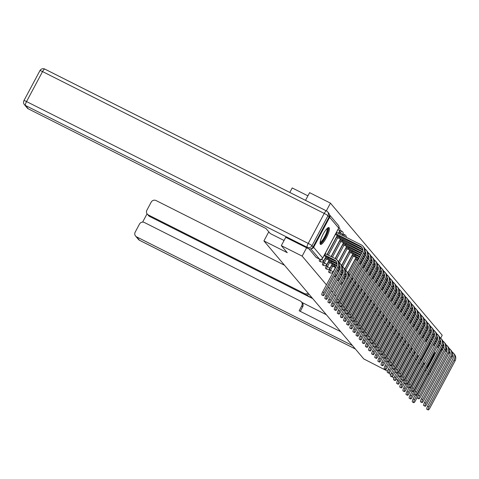 <?xml version="1.0" encoding="UTF-8"?>
<svg xmlns="http://www.w3.org/2000/svg" width="479" height="479" viewBox="0 0 479 479"><rect width="100%" height="100%" fill="white"/><g stroke="black" fill="none" stroke-linecap="round" stroke-linejoin="round"><path stroke-width="0.72" d="M343.988 280.526L341.928 284.382A2.413 0.575 116.7 0 0 341.545 285.185M340.862 276.838L338.809 280.694A2.413 0.575 116.7 0 0 338.425 281.496M337.743 273.15L335.683 277.006A2.413 0.575 116.7 0 0 335.3 277.808M334.623 269.461L332.564 273.311A2.413 0.575 116.7 0 0 332.181 274.114M331.498 265.773L329.444 269.623A2.413 0.575 116.7 0 0 328.714 272.216A2.413 0.575 116.7 0 0 328.756 272.252A2.413 0.575 116.7 0 0 328.816 272.27M328.378 262.085L326.319 265.935A2.413 0.575 116.7 0 0 325.588 268.527A2.413 0.575 116.7 0 0 325.636 268.563A2.413 0.575 116.7 0 0 325.69 268.581M325.259 258.391L323.199 262.247A2.413 0.575 116.7 0 0 322.469 264.839A2.413 0.575 116.7 0 0 322.517 264.875A2.413 0.575 116.7 0 0 322.571 264.887M319.75 259.235A2.413 0.575 116.7 0 0 319.349 261.151A2.413 0.575 116.7 0 0 319.391 261.187A2.413 0.575 116.7 0 0 319.451 261.199M329.151 227.723A9.412 2.233 116.7 0 0 328.977 227.579A9.412 2.233 116.7 0 0 322.96 234.56A9.412 2.233 116.7 0 0 320.325 244.254A9.412 2.233 116.7 0 0 320.505 244.398A9.412 2.233 116.7 0 0 326.522 237.416A9.412 2.233 116.7 0 0 329.151 227.723M434.926 354.406A9.412 2.233 116.7 0 0 434.716 352.496A9.412 2.233 116.7 0 0 434.537 352.352A9.412 2.233 116.7 0 0 434.19 352.299M440.686 338.108L442.213 335.252L330.444 203.144L326.337 210.838M307.901 195.839L292.214 187.942L289.813 192.444M305.5 200.342L309.608 192.654L330.444 203.144M392.241 376.739L393.846 378.123M396.277 379.344L397.78 380.098M400.324 381.38L401.791 382.122M404.336 383.404L405.803 384.14M387.475 371.111L363.771 358.933L263.929 240.919L287.28 252.678L281.317 245.631L302.153 256.121L326.45 284.843M328.432 287.184L329.576 288.532M331.552 290.873L332.695 292.22M334.677 294.561L335.815 295.908M390.601 374.8L389.122 373.051M441.572 349.071A2.413 2.335 139.8 0 1 441.41 349.436L429.92 370.956M311.296 248.625A2.413 2.335 -40.2 0 0 313.631 247.314L329.648 217.328A2.413 2.335 -40.2 0 0 329.456 214.79L338.455 225.429A2.413 2.335 -40.2 0 1 338.707 228.046L329.648 217.328M281.317 245.631L285.777 237.279M306.614 247.775L302.153 256.121M348.005 273L355.298 259.337M344.886 269.312L352.179 255.648M341.761 265.623L349.059 251.96M338.641 261.935L345.934 248.272M335.294 258.666L342.814 244.577M331.282 256.642L339.695 240.889M327.271 254.624L336.569 237.201M338.587 233.435L339.21 232.261L340.365 232.842A2.413 0.575 -63.3 0 1 341.85 231.159L340.695 230.579A2.413 0.575 116.7 0 0 339.21 232.261M268.785 231.818L263.929 240.919M343.766 236.039A2.413 0.575 -63.3 0 1 344.97 234.848L343.82 234.267A2.413 0.575 116.7 0 0 342.611 235.458M308.937 248.846L316.224 257.462A2.413 0.575 116.7 0 0 316.272 257.498A2.413 0.575 116.7 0 0 316.332 257.51M324.014 292.645A2.778 0.659 116.7 0 0 323.223 295.669A2.778 0.659 116.7 0 0 324.936 293.735L338.767 267.827A6.095 5.892 139.8 0 0 338.132 261.229L337.21 260.139A6.095 5.892 139.8 0 1 337.845 266.737L324.014 292.645L322.654 291.962L336.486 266.055A4.527 4.377 -40.2 0 0 334.677 260.103L324.469 254.858M323.223 295.669L321.864 294.986A2.778 0.659 -63.3 0 1 322.654 291.962M324.732 255.097L325.469 253.714L335.414 258.726A6.095 5.892 139.8 0 1 337.21 260.139M324.044 255.66L335.599 261.193A4.527 4.377 -40.2 0 1 336.426 261.738M338.461 299.926A2.778 0.659 116.7 0 0 337.677 302.944A2.778 0.659 116.7 0 0 339.383 301.01L364.531 253.912L363.609 252.822L338.461 299.926L337.102 299.237L362.25 252.14A4.527 4.377 -40.2 0 0 360.447 246.188L335.785 233.668M337.677 302.944L336.312 302.261A2.778 0.659 -63.3 0 1 337.102 299.237M336.048 233.902L336.785 232.525L361.178 244.811A6.095 5.892 139.8 0 1 363.609 252.822M335.354 234.471L361.364 247.278L360.447 246.188M362.974 246.224L363.896 247.314A6.095 5.892 139.8 0 1 364.531 253.912M362.196 247.823A4.527 4.377 -40.2 0 0 361.364 247.278M327.133 296.333A2.778 0.659 116.7 0 0 326.349 299.357A2.778 0.659 116.7 0 0 328.055 297.423L341.886 271.515A6.095 5.892 139.8 0 0 341.252 264.917L340.329 263.827A6.095 5.892 139.8 0 1 340.964 270.431L327.133 296.333L325.774 295.651L339.605 269.743A4.527 4.377 -40.2 0 0 339.479 265.312M326.349 299.357L324.984 298.674A2.778 0.659 -63.3 0 1 325.774 295.651M336.988 263.384L325.576 257.349M327.852 258.786L328.48 257.606M325.067 258.295L337.018 264.025M339.03 262.696A6.095 5.892 139.8 0 1 340.329 263.827M330.259 300.028A2.778 0.659 116.7 0 0 329.468 303.045A2.778 0.659 116.7 0 0 331.175 301.111L345.012 275.203A6.095 5.892 139.8 0 0 344.371 268.605L343.455 267.522A6.095 5.892 139.8 0 1 344.09 274.12L330.259 300.028L328.893 299.339L342.724 273.431A4.527 4.377 -40.2 0 0 342.599 269M329.468 303.045L328.109 302.363A2.778 0.659 -63.3 0 1 328.893 299.339M336.773 265.396L328.696 261.037M330.971 262.474L331.6 261.294M328.187 261.989L336.557 265.911M340.144 267.713L339.066 267.174M340.108 267.072L339.252 266.641M342.156 266.384A6.095 5.892 139.8 0 1 343.455 267.522M284.059 240.488L270.234 233.53L266.013 228.537L28.309 108.847A3.622 3.497 139.8 0 1 27.243 108.003L24.381 104.626A3.622 3.497 -40.2 0 0 25.447 105.464L28.309 108.847M313.05 246.984L329.061 216.993L327.983 215.718L311.973 245.703L313.05 246.984A3.622 3.497 139.8 0 1 308.213 248.577L285.759 237.315M326.385 210.88L44.852 69.12A3.622 0.862 116.7 0 0 44.781 69.066L326.468 210.904A3.622 3.622 0 0 1 327.606 211.796A3.622 3.497 -40.2 0 0 326.534 210.958A3.622 0.862 116.7 0 0 326.468 210.904A3.622 0.862 116.7 0 0 324.241 213.43L42.553 71.587L26.543 101.572L308.231 243.416L324.241 213.43A3.622 0.353 -151.9 0 1 327.983 215.718A3.622 3.497 -40.2 0 0 327.606 211.796L328.684 213.077A3.622 3.497 139.8 0 1 329.061 216.993M312.314 298.112L305.249 294.555L304.369 293.513L148.346 214.951L149.628 216.46A3.622 3.497 139.8 0 1 148.556 215.622L147.281 214.107A3.622 3.497 -40.2 0 0 148.346 214.951M304.369 293.513A3.622 3.497 -40.2 0 0 308.129 293.166M284.484 265.216L156.04 200.539A3.622 3.497 -40.2 0 0 151.202 202.138L146.897 210.191A3.622 3.497 -40.2 0 0 147.281 214.107M301.423 301.878L302.303 302.92A3.622 3.497 139.8 0 1 302.68 306.835L301.8 305.8A3.622 3.497 -40.2 0 0 300.351 301.04L144.329 222.472A3.622 3.497 -40.2 0 0 139.491 224.07L135.192 232.123A3.622 3.497 -40.2 0 0 136.635 236.883L139.497 240.266L355.316 348.94M147.053 213.814L142.628 222.1M301.8 305.8L299.141 310.775L340.761 331.737M352.454 345.557L136.635 236.883M312.715 298.585L149.628 216.46M301.854 302.393L326.385 314.739M302.68 306.835L300.273 311.35M309.009 294.202A3.622 3.497 139.8 0 1 305.249 294.555M327.367 228.238A8.149 1.934 -63.3 0 1 325.253 237.165A8.149 1.934 -63.3 0 1 320.08 242.715M320.158 242.087A7.544 1.79 116.7 0 0 324.63 236.782A7.544 1.79 116.7 0 0 326.912 228.681M320.164 243.955A9.352 2.221 116.7 0 0 325.457 237.398A9.352 2.221 116.7 0 0 328.414 227.573M433.477 353.634A8.149 1.934 -63.3 0 1 430.819 361.938A8.149 1.934 -63.3 0 1 427.442 366.812M426.843 366.285A7.544 1.79 116.7 0 0 430.196 361.555A7.544 1.79 116.7 0 0 432.603 355.274M427.735 367.142A9.352 2.221 116.7 0 0 429.004 365.495M432.735 358.508A9.352 2.221 116.7 0 0 434.052 352.556M341.587 303.614A2.778 0.659 116.7 0 0 340.797 306.638A2.778 0.659 116.7 0 0 342.503 304.698L367.65 257.6L366.734 256.516L341.587 303.614L340.222 302.926L365.369 255.828A4.527 4.377 -40.2 0 0 365.243 251.397M340.797 306.638L339.437 305.949A2.778 0.659 -63.3 0 1 340.222 302.926M362.753 249.469L336.893 236.153M339.168 237.59L339.797 236.416M336.384 237.105L362.789 250.11M364.8 248.781A6.095 5.892 139.8 0 1 366.734 256.516M366.1 249.912L367.016 251.002A6.095 5.892 139.8 0 1 367.65 257.6M344.706 307.302A2.778 0.659 116.7 0 0 343.916 310.326A2.778 0.659 116.7 0 0 345.628 308.392L370.776 261.289L369.854 260.205L344.706 307.302L343.347 306.614L368.495 259.516A4.527 4.377 -40.2 0 0 368.363 255.085M343.916 310.326L342.557 309.638A2.778 0.659 -63.3 0 1 343.347 306.614M362.537 251.481L340.012 239.847M342.287 241.284L342.916 240.105M339.503 240.793L362.322 251.996M365.908 253.798L364.836 253.259M365.872 253.157L365.016 252.726M367.92 252.469A6.095 5.892 139.8 0 1 369.854 260.205M369.219 253.607L370.141 254.69A6.095 5.892 139.8 0 1 370.776 261.289M345.275 270.078A6.095 5.892 139.8 0 1 347.209 277.808L333.378 303.716A2.778 0.659 116.7 0 0 332.588 306.74A2.778 0.659 116.7 0 0 334.3 304.8L336.39 300.89M332.588 306.74L331.229 306.051A2.778 0.659 -63.3 0 1 332.013 303.027L345.85 277.119A4.527 4.377 -40.2 0 0 345.718 272.689M335.935 267.09L331.815 264.725M334.097 266.162L334.725 264.983M331.312 265.677L335.671 267.581M343.263 271.401L342.192 270.863M339.683 269.599L338.216 268.863M343.227 270.761L342.371 270.33M339.892 269.084L338.479 268.372M346.574 271.21L347.497 272.294A6.095 5.892 139.8 0 1 348.628 277.646M351.023 279.209A6.095 5.892 139.8 0 1 350.329 281.496L336.498 307.404A2.778 0.659 116.7 0 0 335.707 310.428A2.778 0.659 116.7 0 0 337.42 308.494L339.509 304.578M335.707 310.428L334.348 309.739A2.778 0.659 -63.3 0 1 335.138 306.716L337.264 302.74M337.21 270.743L338.791 271.27M346.383 275.09L345.311 274.551M342.802 273.287L341.335 272.551M346.353 274.449L345.491 274.018M343.018 272.773L341.599 272.06M339.054 270.779L337.587 270.036M349.077 276.808A4.527 4.377 -40.2 0 0 348.844 276.377M351.7 277.946A6.095 5.892 139.8 0 1 351.754 281.335M348.395 273.766A6.095 5.892 139.8 0 1 349.933 275.203M354.149 282.897A6.095 5.892 139.8 0 1 353.454 285.185L339.617 311.093A2.778 0.659 116.7 0 0 338.833 314.116A2.778 0.659 116.7 0 0 340.539 312.182L342.629 308.266M338.833 314.116L337.467 313.434A2.778 0.659 -63.3 0 1 338.258 310.41L340.383 306.428M340.329 274.437L341.91 274.958M345.922 276.976L344.455 276.239M346.137 276.461L344.718 275.748M342.174 274.467L340.707 273.725M352.203 280.496A4.527 4.377 -40.2 0 0 351.963 280.071M354.819 281.634A6.095 5.892 139.8 0 1 354.873 285.023M351.843 277.676A6.095 5.892 139.8 0 1 353.059 278.892M347.826 310.991A2.778 0.659 116.7 0 0 347.041 314.014A2.778 0.659 116.7 0 0 348.748 312.08L373.895 264.983L372.973 263.893L347.826 310.991L346.467 310.308L371.614 263.205A4.527 4.377 -40.2 0 0 371.488 258.774M347.041 314.014L345.676 313.326A2.778 0.659 -63.3 0 1 346.467 310.308M361.699 253.175L343.132 243.536M345.413 244.973L346.042 243.793M342.623 244.488L361.435 253.666M369.028 257.486L367.956 256.948M365.447 255.684L363.98 254.948M368.998 256.846L368.135 256.415M365.663 255.169L364.244 254.457M371.039 256.163A6.095 5.892 139.8 0 1 372.973 263.893M372.339 257.295L373.261 258.379A6.095 5.892 139.8 0 1 373.895 264.983M350.951 314.679A2.778 0.659 116.7 0 0 350.161 317.703A2.778 0.659 116.7 0 0 351.867 315.769L377.015 268.671L376.099 267.581L350.951 314.679L349.586 313.996L374.734 266.899A4.527 4.377 -40.2 0 0 374.608 262.462M350.161 317.703L348.802 317.02A2.778 0.659 -63.3 0 1 349.586 313.996M360.807 254.84L346.257 247.224M348.532 248.661L349.161 247.481M345.748 248.176L360.543 255.331M372.147 261.175L371.075 260.636M368.567 259.373L367.1 258.636M364.555 257.355L363.088 256.612M372.117 260.534L371.261 260.103M368.782 258.858L367.363 258.145M364.818 256.864L363.351 256.121M374.165 259.852A6.095 5.892 139.8 0 1 376.099 267.581M375.464 260.983L376.38 262.073A6.095 5.892 139.8 0 1 377.015 268.671M354.071 318.367A2.778 0.659 116.7 0 0 353.28 321.391A2.778 0.659 116.7 0 0 354.993 319.457L380.14 272.359L379.218 271.27L354.071 318.367L352.712 317.685L377.859 270.587A4.527 4.377 -40.2 0 0 377.727 266.156M353.28 321.391L351.921 320.708A2.778 0.659 -63.3 0 1 352.712 317.685M359.915 256.51L349.377 250.912M351.652 252.349L352.281 251.176M348.868 251.864L359.651 257.001M375.273 264.869L374.201 264.324M371.686 263.061L370.225 262.324M367.68 261.043L366.213 260.307M363.669 259.025L362.196 258.283M375.237 264.228L374.38 263.791M371.902 262.546L370.489 261.833M367.944 260.552L366.471 259.81M363.926 258.528L362.459 257.792M377.284 263.54A6.095 5.892 139.8 0 1 379.218 271.27M378.584 264.671L379.506 265.761A6.095 5.892 139.8 0 1 380.14 272.359M357.268 286.586A6.095 5.892 139.8 0 1 356.574 288.873L342.742 314.781A2.778 0.659 116.7 0 0 341.952 317.805A2.778 0.659 116.7 0 0 343.659 315.871L345.754 311.955M341.952 317.805L340.593 317.122A2.778 0.659 -63.3 0 1 341.377 314.098L343.503 310.117M343.449 278.125L345.036 278.646M345.299 278.155L343.826 277.419M355.322 284.185A4.527 4.377 -40.2 0 0 355.083 283.76M357.945 285.322A6.095 5.892 139.8 0 1 357.993 288.711M354.963 281.365A6.095 5.892 139.8 0 1 356.178 282.58M357.19 322.056A2.778 0.659 116.7 0 0 356.406 325.079A2.778 0.659 116.7 0 0 358.112 323.145L383.26 276.048L382.338 274.958L357.19 322.056L355.831 321.373L380.979 274.275A4.527 4.377 -40.2 0 0 380.853 269.845M356.406 325.079L355.041 324.397A2.778 0.659 -63.3 0 1 355.831 321.373M359.022 258.181L352.496 254.6M354.771 256.037L355.4 254.864M351.987 255.552L358.765 258.672M378.392 268.557L377.32 268.012M374.812 266.749L373.345 266.013M370.8 264.731L369.333 263.995M366.788 262.714L365.321 261.971M362.777 260.69L361.31 259.953M378.362 267.917L377.5 267.48M375.027 266.234L373.608 265.522M371.063 264.24L369.596 263.504M367.052 262.223L365.585 261.48M363.04 260.199L361.567 259.462M380.404 267.228A6.095 5.892 139.8 0 1 382.338 274.958M381.703 268.36L382.625 269.449A6.095 5.892 139.8 0 1 383.26 276.048M360.388 290.274A6.095 5.892 139.8 0 1 359.693 292.567L345.862 318.469A2.778 0.659 116.7 0 0 345.072 321.493A2.778 0.659 116.7 0 0 346.784 319.559L348.874 315.643M345.072 321.493L343.712 320.81A2.778 0.659 -63.3 0 1 344.503 317.787L346.628 313.805M358.442 287.873A4.527 4.377 -40.2 0 0 358.208 287.448M361.064 289.017A6.095 5.892 139.8 0 1 361.118 292.406M358.088 285.053A6.095 5.892 139.8 0 1 359.298 286.268L359.058 285.963M360.316 325.75A2.778 0.659 116.7 0 0 359.525 328.774A2.778 0.659 116.7 0 0 361.232 326.834L386.379 279.736L385.463 278.652L360.316 325.75L358.951 325.061L384.098 277.964A4.527 4.377 -40.2 0 0 383.972 273.533M359.525 328.774L358.166 328.085A2.778 0.659 -63.3 0 1 358.951 325.061M358.136 259.846L355.616 258.289M357.897 259.726L358.526 258.552M355.113 259.241L357.753 260.558M381.512 272.246L380.44 271.707M377.931 270.443L376.464 269.701M373.919 268.42L372.452 267.683M369.908 266.402L368.441 265.659M365.896 264.384L364.429 263.642M361.885 262.36L360.418 261.624M381.482 271.605L380.619 271.174M378.147 269.922L376.728 269.21M374.183 267.929L372.716 267.192M370.171 265.911L368.704 265.168M366.16 263.887L364.693 263.151M362.148 261.869L360.681 261.127M383.529 270.916A6.095 5.892 139.8 0 1 385.463 278.652M384.829 272.048L385.745 273.138A6.095 5.892 139.8 0 1 386.379 279.736M363.513 293.962A6.095 5.892 139.8 0 1 362.819 296.256L348.981 322.163A2.778 0.659 116.7 0 0 348.197 325.181A2.778 0.659 116.7 0 0 349.904 323.247L351.993 319.331M348.197 325.181L346.832 324.499A2.778 0.659 -63.3 0 1 347.622 321.475L349.748 317.493M361.567 291.561A4.527 4.377 -40.2 0 0 361.328 291.136M364.184 292.705A6.095 5.892 139.8 0 1 364.238 296.094M361.208 288.747A6.095 5.892 139.8 0 1 362.423 289.957L362.184 289.657M363.435 329.438A2.778 0.659 116.7 0 0 362.645 332.462A2.778 0.659 116.7 0 0 364.357 330.528L389.505 283.424L388.583 282.341L363.435 329.438L362.07 328.75L387.224 281.652A4.527 4.377 -40.2 0 0 387.092 277.221M362.645 332.462L361.286 331.773A2.778 0.659 -63.3 0 1 362.07 328.75M361.256 263.54L359.885 262.618M361.016 263.42L361.645 262.241M359.4 263.522L360.873 264.252M384.637 275.934L383.559 275.395M381.05 274.132L379.59 273.395M377.045 272.114L375.572 271.371M373.027 270.09L371.56 269.354M369.016 268.072L367.549 267.33M365.004 266.049L363.537 265.312M384.601 275.293L383.745 274.862M381.266 273.617L379.847 272.898M377.302 271.617L375.835 270.88M373.291 269.599L371.824 268.857M369.279 267.575L367.812 266.839M365.267 265.558L363.8 264.821M386.649 274.605A6.095 5.892 139.8 0 1 388.583 282.341M387.948 275.742L388.87 276.826A6.095 5.892 139.8 0 1 389.505 283.424M366.633 297.657A6.095 5.892 139.8 0 1 365.938 299.944L352.107 325.852A2.778 0.659 116.7 0 0 351.317 328.875A2.778 0.659 116.7 0 0 353.023 326.935L355.119 323.026M351.317 328.875L349.957 328.187A2.778 0.659 -63.3 0 1 350.742 325.163L352.867 321.181M364.687 295.256A4.527 4.377 -40.2 0 0 364.447 294.825M367.303 296.393A6.095 5.892 139.8 0 1 367.357 299.782M364.327 292.435A6.095 5.892 139.8 0 1 365.543 293.651M366.555 333.127A2.778 0.659 116.7 0 0 365.764 336.15A2.778 0.659 116.7 0 0 367.477 334.216L392.624 287.119L391.702 286.029L366.555 333.127L365.196 332.444L390.343 285.34A4.527 4.377 -40.2 0 0 390.217 280.91M365.764 336.15L364.405 335.462A2.778 0.659 -63.3 0 1 365.196 332.444M364.375 267.228L363.004 266.306M364.136 267.108L364.764 265.929M362.525 267.21L363.998 267.941M387.756 279.622L386.685 279.083M384.176 277.82L382.709 277.084M380.164 275.802L378.697 275.06M376.153 273.778L374.686 273.042M372.141 271.761L370.668 271.018M368.129 269.737L366.657 269M387.721 278.982L386.864 278.55M384.386 277.305L382.972 276.593M380.428 275.311L378.961 274.569M376.416 273.287L374.943 272.551M372.405 271.27L370.932 270.527M368.387 269.246L366.92 268.509M389.768 278.299A6.095 5.892 139.8 0 1 391.702 286.029M391.068 279.431L391.99 280.514A6.095 5.892 139.8 0 1 392.624 287.119M369.752 301.345A6.095 5.892 139.8 0 1 369.058 303.632L355.226 329.54A2.778 0.659 116.7 0 0 354.436 332.564A2.778 0.659 116.7 0 0 356.148 330.63L358.238 326.714M354.436 332.564L353.077 331.875A2.778 0.659 -63.3 0 1 353.867 328.851L355.993 324.876M367.806 298.944A4.527 4.377 -40.2 0 0 367.573 298.513M370.429 300.082A6.095 5.892 139.8 0 1 370.483 303.47M367.447 296.124A6.095 5.892 139.8 0 1 368.662 297.339M372.878 305.033A6.095 5.892 139.8 0 1 372.183 307.32L358.346 333.228A2.778 0.659 116.7 0 0 357.562 336.252A2.778 0.659 116.7 0 0 359.268 334.318L361.358 330.402M357.562 336.252L356.196 335.563A2.778 0.659 -63.3 0 1 356.987 332.546L359.112 328.564M370.926 302.632A4.527 4.377 -40.2 0 0 370.692 302.207M373.548 303.77A6.095 5.892 139.8 0 1 373.602 307.159M370.572 299.812A6.095 5.892 139.8 0 1 371.788 301.028L371.542 300.722M375.997 308.721A6.095 5.892 139.8 0 1 375.302 311.009L361.471 336.917A2.778 0.659 116.7 0 0 360.681 339.94A2.778 0.659 116.7 0 0 362.387 338.006L364.477 334.091M360.681 339.94L359.322 339.258A2.778 0.659 -63.3 0 1 360.106 336.234L362.232 332.252M374.051 306.321A4.527 4.377 -40.2 0 0 373.812 305.895M376.668 307.458A6.095 5.892 139.8 0 1 376.722 310.847M373.692 303.5A6.095 5.892 139.8 0 1 374.907 304.716L374.668 304.41M379.117 312.41A6.095 5.892 139.8 0 1 378.422 314.703L364.591 340.605A2.778 0.659 116.7 0 0 363.8 343.629A2.778 0.659 116.7 0 0 365.513 341.695L367.603 337.779M363.8 343.629L362.441 342.946A2.778 0.659 -63.3 0 1 363.226 339.922L365.351 335.941M377.171 310.009A4.527 4.377 -40.2 0 0 376.937 309.584M379.793 311.152A6.095 5.892 139.8 0 1 379.847 314.541M376.811 307.189A6.095 5.892 139.8 0 1 378.027 308.404M382.236 316.098A6.095 5.892 139.8 0 1 381.541 318.391L367.71 344.299A2.778 0.659 116.7 0 0 366.926 347.317A2.778 0.659 116.7 0 0 368.632 345.383L370.722 341.467M366.926 347.317L365.561 346.634A2.778 0.659 -63.3 0 1 366.351 343.611L368.477 339.629M380.29 313.697A4.527 4.377 -40.2 0 0 380.057 313.272M382.913 314.841A6.095 5.892 139.8 0 1 382.966 318.23M379.937 310.883A6.095 5.892 139.8 0 1 381.146 312.092M385.361 319.792A6.095 5.892 139.8 0 1 384.667 322.08L370.83 347.988A2.778 0.659 116.7 0 0 370.045 351.011A2.778 0.659 116.7 0 0 371.752 349.071L373.842 345.161M370.045 351.011L368.68 350.323A2.778 0.659 -63.3 0 1 369.471 347.299L371.596 343.317M383.416 317.391A4.527 4.377 -40.2 0 0 383.176 316.96M386.032 318.529A6.095 5.892 139.8 0 1 386.086 321.918M383.056 314.571A6.095 5.892 139.8 0 1 384.272 315.787L384.032 315.481M369.674 336.815A2.778 0.659 116.7 0 0 368.89 339.839A2.778 0.659 116.7 0 0 370.596 337.905L395.744 290.807L394.828 289.717L369.674 336.815L368.315 336.132L393.463 289.035A4.527 4.377 -40.2 0 0 393.337 284.598M368.89 339.839L367.525 339.156A2.778 0.659 -63.3 0 1 368.315 336.132M367.501 270.916L366.13 269.994M367.261 270.797L367.89 269.617M365.645 270.898L367.118 271.629M390.876 283.311L389.804 282.772M387.295 281.508L385.829 280.772M383.284 279.491L381.817 278.748M379.272 277.467L377.805 276.73M375.261 275.449L373.794 274.712M371.249 273.431L369.782 272.689M390.846 282.67L389.984 282.239M387.511 280.993L386.092 280.281M383.547 279L382.08 278.257M379.536 276.976L378.069 276.239M375.524 274.958L374.057 274.216M371.512 272.934L370.045 272.198M392.888 281.987A6.095 5.892 139.8 0 1 394.828 289.717M394.187 283.119L395.109 284.209A6.095 5.892 139.8 0 1 395.744 290.807M372.8 340.503A2.778 0.659 116.7 0 0 372.009 343.527A2.778 0.659 116.7 0 0 373.716 341.593L398.869 294.495L397.947 293.405L372.8 340.503L371.435 339.821L396.582 292.723A4.527 4.377 -40.2 0 0 396.456 288.292M372.009 343.527L370.65 342.844A2.778 0.659 -63.3 0 1 371.435 339.821M370.62 274.605L369.249 273.683M370.381 274.485L371.009 273.311M368.764 274.587L370.237 275.317M394.001 287.005L392.924 286.46M390.415 285.197L388.948 284.46M386.409 283.179L384.936 282.442M382.392 281.161L380.925 280.419M378.38 279.137L376.913 278.401M374.368 277.119L372.901 276.377M393.966 286.364L393.109 285.927M390.63 284.682L389.211 283.969M386.667 282.688L385.2 281.945M382.655 280.664L381.188 279.928M378.644 278.646L377.177 277.91M374.632 276.628L373.165 275.886M396.013 285.676A6.095 5.892 139.8 0 1 397.947 293.405M397.313 286.807L398.229 287.897A6.095 5.892 139.8 0 1 398.869 294.495M375.919 344.191A2.778 0.659 116.7 0 0 375.129 347.215A2.778 0.659 116.7 0 0 376.841 345.281L401.989 298.183L401.067 297.094L375.919 344.191L374.56 343.509L399.708 296.411A4.527 4.377 -40.2 0 0 399.576 291.98M375.129 347.215L373.77 346.533A2.778 0.659 -63.3 0 1 374.56 343.509M373.74 278.293L372.369 277.371M373.5 278.173L374.129 277M371.89 278.275L373.363 279.006M397.121 290.693L396.049 290.148M393.54 288.885L392.073 288.148M389.529 286.867L388.062 286.131M385.517 284.849L384.05 284.107M381.506 282.826L380.033 282.089M377.488 280.808L376.021 280.065M397.085 290.052L396.229 289.615M393.75 288.37L392.337 287.657M389.792 286.376L388.325 285.64M385.781 284.358L384.308 283.616M381.763 282.335L380.296 281.598M377.751 280.317L376.284 279.574M399.133 289.364A6.095 5.892 139.8 0 1 401.067 297.094M400.432 290.496L401.354 291.585A6.095 5.892 139.8 0 1 401.989 298.183M379.039 347.886A2.778 0.659 116.7 0 0 378.254 350.909A2.778 0.659 116.7 0 0 379.961 348.969L405.108 301.872L404.186 300.788L379.039 347.886L377.68 347.197L402.827 300.099A4.527 4.377 -40.2 0 0 402.701 295.669M378.254 350.909L376.889 350.221A2.778 0.659 -63.3 0 1 377.68 347.197M376.859 281.981L375.494 281.059M376.626 281.862L377.254 280.688M375.009 281.969L376.482 282.694M400.24 294.381L399.169 293.843M396.66 292.579L395.193 291.837M392.648 290.555L391.181 289.819M388.637 288.538L387.17 287.795M384.625 286.52L383.158 285.777M380.613 284.496L379.146 283.76M400.21 293.741L399.348 293.31M396.875 292.058L395.456 291.346M392.912 290.064L391.445 289.328M388.9 288.047L387.433 287.304M384.888 286.023L383.422 285.286M380.877 284.005L379.404 283.263M402.252 293.052A6.095 5.892 139.8 0 1 404.186 300.788M403.552 294.184L404.474 295.274A6.095 5.892 139.8 0 1 405.108 301.872M382.164 351.574A2.778 0.659 116.7 0 0 381.374 354.598A2.778 0.659 116.7 0 0 383.08 352.664L408.228 305.56L407.312 304.476L382.164 351.574L380.799 350.885L405.947 303.788A4.527 4.377 -40.2 0 0 405.821 299.357M381.374 354.598L380.015 353.909A2.778 0.659 -63.3 0 1 380.799 350.885M379.985 285.676L378.614 284.754M379.745 285.556L380.374 284.376M378.129 285.658L379.602 286.388M403.36 298.07L402.288 297.531M399.779 296.267L398.312 295.531M395.768 294.25L394.301 293.507M391.756 292.226L390.289 291.489M387.745 290.208L386.278 289.466M383.733 288.184L382.266 287.448M403.33 297.429L402.474 296.998M399.995 295.753L398.576 295.034M396.031 293.753L394.564 293.016M392.02 291.735L390.553 290.993M388.008 289.711L386.541 288.975M383.996 287.693L382.529 286.957M405.378 296.74A6.095 5.892 139.8 0 1 407.312 304.476M406.677 297.878L407.593 298.962A6.095 5.892 139.8 0 1 408.228 305.56M385.284 355.262A2.778 0.659 116.7 0 0 384.493 358.286A2.778 0.659 116.7 0 0 386.206 356.352L411.353 309.254L410.431 308.165L385.284 355.262L383.924 354.58L409.072 307.476A4.527 4.377 -40.2 0 0 408.94 303.045M384.493 358.286L383.134 357.597A2.778 0.659 -63.3 0 1 383.924 354.58M383.104 289.364L381.733 288.442M382.865 289.244L383.493 288.065M381.254 289.346L382.727 290.076M406.485 301.758L405.414 301.219M402.899 299.956L401.438 299.219M398.893 297.938L397.426 297.196M394.882 295.914L393.409 295.178M390.864 293.896L389.397 293.154M386.852 291.873L385.385 291.136M406.449 301.117L405.593 300.686M403.114 299.441L401.701 298.728M399.157 297.447L397.684 296.705M395.139 295.423L393.672 294.687M391.127 293.405L389.661 292.663M387.116 291.382L385.649 290.645M408.497 300.435A6.095 5.892 139.8 0 1 410.431 308.165M409.796 301.566L410.719 302.65A6.095 5.892 139.8 0 1 411.353 309.254M388.481 323.481A6.095 5.892 139.8 0 1 387.786 325.768L373.955 351.676A2.778 0.659 116.7 0 0 373.165 354.7A2.778 0.659 116.7 0 0 374.871 352.766L376.967 348.85M373.165 354.7L371.806 354.011A2.778 0.659 -63.3 0 1 372.59 350.987L374.716 347.012M386.535 321.08A4.527 4.377 -40.2 0 0 386.296 320.649M389.158 322.217A6.095 5.892 139.8 0 1 389.205 325.606M386.176 318.26A6.095 5.892 139.8 0 1 387.391 319.475L387.152 319.17M388.403 358.951A2.778 0.659 116.7 0 0 387.619 361.974A2.778 0.659 116.7 0 0 389.325 360.04L414.473 312.943L413.551 311.853L388.403 358.951L387.044 358.268L412.191 311.17A4.527 4.377 -40.2 0 0 412.066 306.734M387.619 361.974L386.254 361.292A2.778 0.659 -63.3 0 1 387.044 358.268M386.224 293.052L384.859 292.13M385.99 292.932L386.613 291.753M384.374 293.034L385.846 293.765M409.605 305.446L408.533 304.907M406.024 303.644L404.557 302.908M402.013 301.626L400.546 300.884M398.001 299.603L396.534 298.866M393.989 297.585L392.523 296.848M389.978 295.567L388.505 294.825M409.575 304.806L408.713 304.375M406.24 303.129L404.821 302.417M402.276 301.135L400.809 300.393M398.265 299.112L396.798 298.375M394.253 297.094L392.78 296.351M390.241 295.07L388.768 294.334M411.617 304.123A6.095 5.892 139.8 0 1 413.551 311.853M412.916 305.255L413.838 306.344A6.095 5.892 139.8 0 1 414.473 312.943M391.6 327.169A6.095 5.892 139.8 0 1 390.906 329.456L377.075 355.364A2.778 0.659 116.7 0 0 376.284 358.388A2.778 0.659 116.7 0 0 377.997 356.454L380.087 352.538M376.284 358.388L374.925 357.699A2.778 0.659 -63.3 0 1 375.716 354.682L377.841 350.7M389.655 324.768A4.527 4.377 -40.2 0 0 389.421 324.343M392.277 325.906A6.095 5.892 139.8 0 1 392.331 329.295M389.301 321.948A6.095 5.892 139.8 0 1 390.511 323.163M391.529 362.639A2.778 0.659 116.7 0 0 390.738 365.663A2.778 0.659 116.7 0 0 392.445 363.729L417.592 316.631L416.676 315.541L391.529 362.639L390.163 361.956L415.311 314.859A4.527 4.377 -40.2 0 0 415.185 310.428M390.738 365.663L389.379 364.98A2.778 0.659 -63.3 0 1 390.163 361.956M389.349 296.74L387.978 295.818M389.11 296.621L389.738 295.441M387.493 296.723L388.966 297.453M412.724 309.141L411.653 308.596M409.144 307.332L407.677 306.596M405.132 305.315L403.665 304.578M401.121 303.297L399.654 302.554M397.109 301.273L395.642 300.537M393.097 299.255L391.63 298.513M412.694 308.5L411.832 308.063M409.359 306.817L407.94 306.105M405.396 304.824L403.929 304.081M401.384 302.8L399.917 302.063M397.372 300.782L395.905 300.046M393.361 298.764L391.894 298.022M414.742 307.811A6.095 5.892 139.8 0 1 416.676 315.541M416.041 308.943L416.958 310.033A6.095 5.892 139.8 0 1 417.592 316.631M394.726 330.857A6.095 5.892 139.8 0 1 394.031 333.144L380.194 359.052A2.778 0.659 116.7 0 0 379.41 362.076A2.778 0.659 116.7 0 0 381.116 360.142L383.206 356.226M379.41 362.076L378.045 361.394A2.778 0.659 -63.3 0 1 378.835 358.37L380.961 354.388M392.78 328.456A4.527 4.377 -40.2 0 0 392.541 328.031M395.397 329.594A6.095 5.892 139.8 0 1 395.45 332.983M392.421 325.636A6.095 5.892 139.8 0 1 393.636 326.852M394.648 366.327A2.778 0.659 116.7 0 0 393.858 369.351A2.778 0.659 116.7 0 0 395.57 367.417L420.718 320.319L419.796 319.23L394.648 366.327L393.283 365.645L418.436 318.547A4.527 4.377 -40.2 0 0 418.305 314.116M393.858 369.351L392.499 368.668A2.778 0.659 -63.3 0 1 393.283 365.645M392.469 300.429L391.098 299.507M392.229 300.309L392.858 299.136M390.613 300.411L392.085 301.141M415.85 312.829L414.772 312.284M412.263 311.021L410.802 310.284M408.258 309.003L406.785 308.266M404.246 306.985L402.773 306.243M400.228 304.961L398.762 304.225M396.217 302.944L394.75 302.201M415.814 312.188L414.958 311.751M412.479 310.506L411.06 309.793M408.521 308.512L407.048 307.775M404.504 306.494L403.037 305.752M400.492 304.47L399.025 303.734M396.48 302.453L395.013 301.71M417.862 311.5A6.095 5.892 139.8 0 1 419.796 319.23M419.161 312.631L420.083 313.721A6.095 5.892 139.8 0 1 420.718 320.319M397.845 334.546A6.095 5.892 139.8 0 1 397.151 336.839L383.32 362.741A2.778 0.659 116.7 0 0 382.529 365.764A2.778 0.659 116.7 0 0 384.236 363.83L386.331 359.915M382.529 365.764L381.17 365.082A2.778 0.659 -63.3 0 1 381.955 362.058L384.08 358.076M395.899 332.145A4.527 4.377 -40.2 0 0 395.66 331.719M398.522 333.288A6.095 5.892 139.8 0 1 398.57 336.677M395.54 329.324A6.095 5.892 139.8 0 1 396.756 330.54L396.516 330.235M397.768 370.022A2.778 0.659 116.7 0 0 396.983 373.045A2.778 0.659 116.7 0 0 398.69 371.105L423.837 324.008L422.915 322.924L397.768 370.022L396.408 369.333L421.556 322.235A4.527 4.377 -40.2 0 0 421.43 317.805M396.983 373.045L395.618 372.357A2.778 0.659 -63.3 0 1 396.408 369.333M395.588 304.117L394.217 303.195M395.349 303.997L395.977 302.824M393.738 304.105L395.211 304.83M418.969 316.517L417.898 315.978M415.389 314.715L413.922 313.973M411.377 312.691L409.91 311.955M407.366 310.673L405.899 309.931M403.354 308.65L401.887 307.913M399.342 306.632L397.869 305.895M418.939 315.877L418.077 315.445M415.604 314.194L414.185 313.482M411.641 312.2L410.174 311.464M407.629 310.182L406.162 309.44M403.617 308.159L402.144 307.422M399.6 306.141L398.133 305.398M420.981 315.188A6.095 5.892 139.8 0 1 422.915 322.924M422.28 316.32L423.202 317.409A6.095 5.892 139.8 0 1 423.837 324.008M400.965 338.234A6.095 5.892 139.8 0 1 400.27 340.527L386.439 366.435A2.778 0.659 116.7 0 0 385.649 369.453A2.778 0.659 116.7 0 0 387.361 367.519L389.451 363.603M385.649 369.453L384.29 368.77A2.778 0.659 -63.3 0 1 385.08 365.746L387.206 361.765M399.019 335.833A4.527 4.377 -40.2 0 0 398.785 335.408M401.641 336.976A6.095 5.892 139.8 0 1 401.695 340.365M398.666 333.019A6.095 5.892 139.8 0 1 399.875 334.228L399.636 333.929M400.887 373.71A2.778 0.659 116.7 0 0 400.103 376.734A2.778 0.659 116.7 0 0 401.809 374.8L426.957 327.696L426.041 326.612L400.887 373.71L399.528 373.021L424.675 325.924A4.527 4.377 -40.2 0 0 424.55 321.493M400.103 376.734L398.738 376.045A2.778 0.659 -63.3 0 1 399.528 373.021M398.714 307.811L397.342 306.889M398.474 307.692L399.103 306.512M396.857 307.793L398.33 308.524M422.089 320.206L421.017 319.667M418.508 318.403L417.041 317.667M414.497 316.385L413.03 315.643M410.485 314.362L409.018 313.625M406.473 312.344L405.006 311.601M402.462 310.32L400.995 309.584M422.059 319.565L421.197 319.134M418.724 317.888L417.305 317.17M414.76 315.889L413.293 315.152M410.748 313.871L409.282 313.128M406.737 311.847L405.27 311.111M402.725 309.829L401.258 309.093M424.101 318.876A6.095 5.892 139.8 0 1 426.041 326.612M425.4 320.014L426.322 321.098A6.095 5.892 139.8 0 1 426.957 327.696M404.09 341.928A6.095 5.892 139.8 0 1 403.396 344.215L389.559 370.123A2.778 0.659 116.7 0 0 388.774 373.147A2.778 0.659 116.7 0 0 390.481 371.207L392.57 367.291M388.774 373.147L387.409 372.458A2.778 0.659 -63.3 0 1 388.2 369.435L390.325 365.453M402.144 339.527A4.527 4.377 -40.2 0 0 401.905 339.096M404.761 340.665A6.095 5.892 139.8 0 1 404.815 344.054M401.785 336.707A6.095 5.892 139.8 0 1 403.001 337.923M404.013 377.398A2.778 0.659 116.7 0 0 403.222 380.422A2.778 0.659 116.7 0 0 404.929 378.488L430.082 331.39L429.16 330.3L404.013 377.398L402.647 376.71L427.795 329.612A4.527 4.377 -40.2 0 0 427.669 325.181M403.222 380.422L401.863 379.733A2.778 0.659 -63.3 0 1 402.647 376.71M401.833 311.5L400.462 310.578M401.594 311.38L402.222 310.2M399.977 311.482L401.45 312.212M425.214 323.894L424.137 323.355M421.628 322.092L420.167 321.355M417.622 320.074L416.149 319.331M413.605 318.05L412.138 317.314M409.593 316.032L408.126 315.29M405.581 314.008L404.114 313.272M425.178 323.253L424.322 322.822M421.843 321.577L420.424 320.858M417.88 319.583L416.413 318.84M413.868 317.559L412.401 316.823M409.856 315.541L408.389 314.799M405.845 313.517L404.378 312.781M427.226 322.571A6.095 5.892 139.8 0 1 429.16 330.3M428.525 323.702L429.441 324.786A6.095 5.892 139.8 0 1 430.082 331.39M407.21 345.616A6.095 5.892 139.8 0 1 406.515 347.904L392.684 373.812A2.778 0.659 116.7 0 0 391.894 376.835A2.778 0.659 116.7 0 0 393.6 374.901L395.69 370.986M391.894 376.835L390.535 376.147A2.778 0.659 -63.3 0 1 391.319 373.123L393.445 369.147M405.264 343.215A4.527 4.377 -40.2 0 0 405.024 342.784M407.88 344.353A6.095 5.892 139.8 0 1 407.934 347.742M404.905 340.395A6.095 5.892 139.8 0 1 406.12 341.611M407.132 381.086A2.778 0.659 116.7 0 0 406.342 384.11A2.778 0.659 116.7 0 0 408.054 382.176L433.202 335.078L432.28 333.989L407.132 381.086L405.773 380.404L430.92 333.306A4.527 4.377 -40.2 0 0 430.795 328.869M406.342 384.11L404.983 383.428A2.778 0.659 -63.3 0 1 405.773 380.404M404.953 315.188L403.581 314.266M404.713 315.068L405.342 313.889M403.102 315.17L404.575 315.901M428.334 327.582L427.262 327.043M424.753 325.78L423.286 325.043M420.742 323.762L419.275 323.02M416.73 321.738L415.263 321.002M412.718 319.721L411.245 318.984M408.701 317.703L407.234 316.96M428.298 326.941L427.442 326.51M424.963 325.265L423.55 324.552M421.005 323.271L419.538 322.529M416.993 321.247L415.521 320.511M412.976 319.23L411.509 318.487M408.964 317.206L407.497 316.469M430.346 326.259A6.095 5.892 139.8 0 1 432.28 333.989M431.645 327.391L432.567 328.48A6.095 5.892 139.8 0 1 433.202 335.078M410.329 349.305A6.095 5.892 139.8 0 1 409.635 351.592L395.804 377.5A2.778 0.659 116.7 0 0 395.013 380.524A2.778 0.659 116.7 0 0 396.726 378.59L398.815 374.674M395.013 380.524L393.654 379.835A2.778 0.659 -63.3 0 1 394.445 376.817L396.564 372.836M408.383 346.904A4.527 4.377 -40.2 0 0 408.15 346.479M411.006 348.041A6.095 5.892 139.8 0 1 411.06 351.43M408.024 344.084A6.095 5.892 139.8 0 1 409.24 345.299L409 344.994M410.252 384.775A2.778 0.659 116.7 0 0 409.467 387.798A2.778 0.659 116.7 0 0 411.174 385.864L436.321 338.767L435.399 337.677L410.252 384.775L408.892 384.092L434.04 336.994A4.527 4.377 -40.2 0 0 433.914 332.564M409.467 387.798L408.102 387.116A2.778 0.659 -63.3 0 1 408.892 384.092M408.078 318.876L406.707 317.954M407.839 318.757L408.467 317.577M406.222 318.858L407.695 319.589M431.453 331.276L430.381 330.732M427.873 329.468L426.406 328.732M423.861 327.45L422.394 326.714M419.849 325.433L418.383 324.69M415.838 323.409L414.371 322.672M411.826 321.391L410.359 320.649M431.423 330.63L430.561 330.199M428.088 328.953L426.669 328.241M424.125 326.959L422.658 326.217M420.113 324.936L418.646 324.199M416.101 322.918L414.634 322.181M412.09 320.9L410.617 320.158M433.465 329.947A6.095 5.892 139.8 0 1 435.399 337.677M434.764 331.079L435.686 332.169A6.095 5.892 139.8 0 1 436.321 338.767M413.455 352.993A6.095 5.892 139.8 0 1 412.754 355.28L398.923 381.188A2.778 0.659 116.7 0 0 398.139 384.212A2.778 0.659 116.7 0 0 399.845 382.278L401.935 378.362M398.139 384.212L396.774 383.529A2.778 0.659 -63.3 0 1 397.564 380.506L399.69 376.524M411.503 350.592A4.527 4.377 -40.2 0 0 411.269 350.167M414.125 351.73A6.095 5.892 139.8 0 1 414.179 355.119M411.15 347.772A6.095 5.892 139.8 0 1 412.365 348.987L412.12 348.682M413.377 388.463A2.778 0.659 116.7 0 0 412.587 391.487A2.778 0.659 116.7 0 0 414.293 389.553L439.441 342.455L438.524 341.365L413.377 388.463L412.012 387.78L437.159 340.683A4.527 4.377 -40.2 0 0 437.034 336.252M412.587 391.487L411.227 390.804A2.778 0.659 -63.3 0 1 412.012 387.78M411.198 322.565L409.826 321.643M410.958 322.445L411.587 321.271M409.341 322.547L410.814 323.277M434.579 334.965L433.501 334.42M430.992 333.156L429.525 332.42M426.981 331.139L425.514 330.402M422.969 329.121L421.502 328.378M418.957 327.097L417.49 326.361M414.946 325.079L413.479 324.337M434.543 334.324L433.687 333.887M431.208 332.642L429.789 331.929M427.244 330.648L425.777 329.911M423.232 328.63L421.765 327.887M419.221 326.606L417.754 325.87M415.209 324.588L413.742 323.846M436.591 333.635A6.095 5.892 139.8 0 1 438.524 341.365M437.89 334.767L438.806 335.857A6.095 5.892 139.8 0 1 439.441 342.455M416.574 356.681A6.095 5.892 139.8 0 1 415.88 358.975L402.043 384.876A2.778 0.659 116.7 0 0 401.258 387.9A2.778 0.659 116.7 0 0 402.965 385.966L405.054 382.05M401.258 387.9L399.893 387.218A2.778 0.659 -63.3 0 1 400.684 384.194L402.809 380.212M414.628 354.28A4.527 4.377 -40.2 0 0 414.389 353.855M417.245 355.424A6.095 5.892 139.8 0 1 417.299 358.813M414.269 351.46A6.095 5.892 139.8 0 1 415.485 352.676M416.496 392.157A2.778 0.659 116.7 0 0 415.706 395.181A2.778 0.659 116.7 0 0 417.419 393.241L442.566 346.143L441.644 345.06L416.496 392.157L415.137 391.469L440.285 344.371A4.527 4.377 -40.2 0 0 440.153 339.94M415.706 395.181L414.347 394.492A2.778 0.659 -63.3 0 1 415.137 391.469M414.317 326.253L412.946 325.331M414.078 326.133L414.706 324.96M412.467 326.241L413.94 326.965M437.698 338.653L436.626 338.114M434.112 336.851L432.651 336.108M430.106 334.827L428.639 334.091M426.094 332.809L424.622 332.067M422.083 330.785L420.61 330.049M418.065 328.768L416.598 328.031M437.662 338.012L436.806 337.581M434.327 336.33L432.914 335.617M430.37 334.336L428.897 333.6M426.358 332.318L424.885 331.576M422.34 330.294L420.873 329.558M418.329 328.277L416.862 327.534M439.71 337.324A6.095 5.892 139.8 0 1 441.644 345.06M441.009 338.455L441.931 339.545A6.095 5.892 139.8 0 1 442.566 346.143M419.694 360.37A6.095 5.892 139.8 0 1 418.999 362.663L405.168 388.571A2.778 0.659 116.7 0 0 404.378 391.588A2.778 0.659 116.7 0 0 406.09 389.655L408.18 385.739M404.378 391.588L403.019 390.906A2.778 0.659 -63.3 0 1 403.803 387.882L405.929 383.901M417.748 357.969A4.527 4.377 -40.2 0 0 417.508 357.544M420.37 359.112A6.095 5.892 139.8 0 1 420.418 362.501M417.389 355.155A6.095 5.892 139.8 0 1 418.604 356.364M419.616 395.846A2.778 0.659 116.7 0 0 418.832 398.869A2.778 0.659 116.7 0 0 420.538 396.929L445.686 349.832L444.763 348.748L419.616 395.846L418.257 395.157L443.404 348.059A4.527 4.377 -40.2 0 0 443.279 343.629M418.832 398.869L417.466 398.181A2.778 0.659 -63.3 0 1 418.257 395.157M417.437 329.947L416.071 329.025M417.203 329.827L417.832 328.648M415.586 329.929L417.059 330.66M440.818 342.341L439.746 341.802M437.237 340.539L435.77 339.803M433.226 338.521L431.759 337.779M429.214 336.498L427.747 335.761M425.202 334.48L423.735 333.737M421.191 332.456L419.724 331.719M440.788 341.701L439.926 341.27M437.453 340.024L436.034 339.306M433.489 338.024L432.022 337.288M429.477 336.007L428.01 335.264M425.466 333.983L423.999 333.246M421.454 331.965L419.981 331.229M442.83 341.012A6.095 5.892 139.8 0 1 444.763 348.748M444.129 342.15L445.051 343.233A6.095 5.892 139.8 0 1 445.686 349.832M422.813 364.064A6.095 5.892 139.8 0 1 422.119 366.351L408.288 392.259A2.778 0.659 116.7 0 0 407.497 395.283A2.778 0.659 116.7 0 0 409.21 393.343L411.299 389.427M407.497 395.283L406.138 394.594A2.778 0.659 -63.3 0 1 406.928 391.571L409.054 387.589M420.867 361.663A4.527 4.377 -40.2 0 0 420.634 361.232M423.49 362.801A6.095 5.892 139.8 0 1 423.544 366.19M420.514 358.843A6.095 5.892 139.8 0 1 421.724 360.058M422.741 399.534A2.778 0.659 116.7 0 0 421.951 402.558A2.778 0.659 116.7 0 0 423.658 400.624L448.805 353.526L447.889 352.436L422.741 399.534L421.376 398.845L446.524 351.748A4.527 4.377 -40.2 0 0 446.398 347.317M421.951 402.558L420.592 401.869A2.778 0.659 -63.3 0 1 421.376 398.845M420.562 333.635L419.191 332.713M420.322 333.516L420.951 332.336M418.706 333.618L420.179 334.348M443.937 346.03L442.865 345.491M440.357 344.227L438.89 343.491M436.345 342.21L434.878 341.467M432.333 340.186L430.866 339.449M428.322 338.168L426.855 337.426M424.31 336.144L422.843 335.408M443.907 345.389L443.051 344.958M440.572 343.712L439.153 342.994M436.609 341.719L435.142 340.976M432.597 339.695L431.13 338.958M428.585 337.677L427.118 336.935M424.574 335.653L423.107 334.917M445.955 344.706A6.095 5.892 139.8 0 1 447.889 352.436M447.254 345.838L448.17 346.922A6.095 5.892 139.8 0 1 448.805 353.526M425.939 367.752A6.095 5.892 139.8 0 1 425.244 370.039L411.407 395.947A2.778 0.659 116.7 0 0 410.623 398.971A2.778 0.659 116.7 0 0 412.329 397.037L414.419 393.121M410.623 398.971L409.258 398.283A2.778 0.659 -63.3 0 1 410.048 395.259L412.174 391.283M423.993 365.351A4.527 4.377 -40.2 0 0 423.753 364.92M426.609 366.489A6.095 5.892 139.8 0 1 426.663 369.878M423.634 362.531A6.095 5.892 139.8 0 1 424.849 363.747L424.61 363.441M425.861 403.222A2.778 0.659 116.7 0 0 425.071 406.246A2.778 0.659 116.7 0 0 426.783 404.312L451.931 357.214L451.008 356.125L425.861 403.222L424.502 402.54L449.649 355.442A4.527 4.377 -40.2 0 0 449.518 351.005M425.071 406.246L423.711 405.563A2.778 0.659 -63.3 0 1 424.502 402.54M423.681 337.324L422.31 336.402M423.442 337.204L424.071 336.024M421.825 337.306L423.298 338.036M447.063 349.718L445.991 349.179M443.476 347.916L442.015 347.179M439.471 345.898L438.004 345.155M435.459 343.874L433.986 343.138M431.441 341.856L429.974 341.12M427.43 339.839L425.963 339.096M447.027 349.077L446.171 348.646M443.692 347.401L442.279 346.688M439.734 345.407L438.261 344.664M435.716 343.383L434.249 342.647M431.705 341.365L430.238 340.623M427.693 339.342L426.226 338.605M449.074 348.395A6.095 5.892 139.8 0 1 451.008 356.125M450.374 349.526L451.296 350.616A6.095 5.892 139.8 0 1 451.931 357.214M429.058 371.441A6.095 5.892 139.8 0 1 428.364 373.728L414.533 399.636A2.778 0.659 116.7 0 0 413.742 402.659A2.778 0.659 116.7 0 0 415.449 400.725L417.544 396.81M413.742 402.659L412.383 401.971A2.778 0.659 -63.3 0 1 413.167 398.953L415.293 394.971M427.112 369.04A4.527 4.377 -40.2 0 0 426.873 368.614M429.735 370.177A6.095 5.892 139.8 0 1 429.783 373.566M426.753 366.219A6.095 5.892 139.8 0 1 427.969 367.435M428.98 406.911A2.778 0.659 116.7 0 0 428.196 409.934A2.778 0.659 116.7 0 0 429.902 408L455.05 360.903L454.128 359.813L428.98 406.911L427.621 406.228L452.769 359.13A4.527 4.377 -40.2 0 0 452.643 354.7M428.196 409.934L426.831 409.252A2.778 0.659 -63.3 0 1 427.621 406.228M426.801 341.012L425.436 340.09M426.561 340.892L427.19 339.713M424.951 340.994L426.424 341.725M450.182 353.412L449.11 352.867M446.602 351.604L445.135 350.868M442.59 349.586L441.123 348.85M438.578 347.568L437.111 346.826M434.567 345.545L433.1 344.808M430.555 343.527L429.082 342.784M450.152 352.766L449.29 352.334M446.817 351.089L445.398 350.377M442.853 349.095L441.387 348.353M438.842 347.071L437.375 346.335M434.83 345.054L433.357 344.317M430.813 343.036L429.346 342.293M452.194 352.083A6.095 5.892 139.8 0 1 454.128 359.813M453.493 353.215L454.415 354.304A6.095 5.892 139.8 0 1 455.05 360.903M328.756 272.252L329.911 272.832A2.413 0.575 -63.3 0 1 329.863 272.796A2.413 0.575 -63.3 0 1 330.594 270.204L332.654 266.354M329.444 269.623L333.127 271.815L335.444 267.468M325.636 268.563L326.786 269.144A2.413 0.575 -63.3 0 1 326.744 269.108A2.413 0.575 -63.3 0 1 327.474 266.516L329.528 262.66M326.319 265.935L330.001 268.126L332.324 263.779M322.517 264.875L323.666 265.456A2.413 0.575 -63.3 0 1 323.618 265.42A2.413 0.575 -63.3 0 1 324.349 262.827L326.409 258.971M323.199 262.247L326.882 264.438L329.205 260.091M319.391 261.187L320.547 261.768A2.413 0.575 -63.3 0 1 320.499 261.732A2.413 0.575 -63.3 0 1 321.128 259.331M429.944 343.221L421.257 359.495M441.41 349.436L441.039 348.999M313.631 247.314L322.696 258.031L338.653 228.142M414.425 351.58L421.999 337.39M411.305 347.892L418.88 333.701M408.18 344.203L415.754 330.013M405.06 340.515L412.635 326.325M401.941 336.821L409.515 322.636M398.815 333.133L406.396 318.948M395.696 329.444L403.27 315.254M392.576 325.756L400.151 311.566M389.451 322.068L397.031 307.877M386.331 318.379L393.906 304.189M383.212 314.685L390.786 300.501M380.087 310.997L387.667 296.812M376.967 307.308L384.541 293.118M373.848 303.62L381.422 289.43M370.728 299.932L378.302 285.741M367.603 296.244L375.183 282.053M364.483 292.549L372.057 278.365M361.364 288.861L368.938 274.677M358.238 285.173L365.818 270.982M355.119 281.484L362.693 267.294M351.999 277.796L359.573 263.606M348.874 274.108L356.454 259.917M345.754 270.413L353.328 256.229M342.635 266.725L350.209 252.541M339.515 263.037L347.089 248.852M336.39 259.349L343.964 245.158M332.432 257.223L340.844 241.47M328.42 255.205L337.725 237.782M339.737 234.015L340.365 232.842L342.892 234.453A2.413 2.413 0 0 0 341.85 231.159M339.683 230.776L337.988 229.543M326.079 256.397L323.762 260.75L321.433 259.241M342.802 234.465L342.407 235.357M338.569 271.156L336.246 275.503L335.12 274.659M341.689 274.844L339.366 279.191L338.24 278.347M344.808 278.533L342.485 282.885L341.359 282.041M319.583 259.145A2.413 0.575 -63.3 0 1 319.517 259.133A2.413 0.575 -63.3 0 1 319.469 259.097L310.775 248.817M316.224 257.462L319.469 259.097A2.413 2.335 139.8 0 0 322.696 258.031L322.642 258.127M324.702 255.062L325.439 253.684M334.677 260.103L335.599 261.193M337.845 266.737L338.767 267.827M336.749 232.489L336.019 233.866M327.822 258.75L328.444 257.588M340.964 270.431L341.886 271.515M330.941 262.438L331.564 261.277M344.09 274.12L345.012 275.203M308.213 248.577L307.129 247.302L25.447 105.464A3.622 0.862 116.7 0 1 26.543 101.572A3.622 0.353 -151.9 0 0 23.95 100.578L39.961 70.593A3.622 0.353 28.1 0 1 42.553 71.587A3.622 0.862 116.7 0 1 44.781 69.066A3.622 3.622 0 0 0 39.961 70.593A3.622 0.353 28.1 0 0 40.014 70.718M307.129 247.302A3.622 3.497 -40.2 0 0 311.973 245.703A3.622 0.353 28.1 0 0 308.231 243.416A3.622 0.862 116.7 0 0 307.129 247.302M429.843 373.339L442.027 350.52L441.297 349.652M138.425 239.422A3.622 3.622 0 0 0 139.563 240.32A3.622 0.862 116.7 0 1 139.497 240.266A3.622 3.497 139.8 0 1 138.425 239.422L135.569 236.039M355.346 348.975L139.563 240.32A3.622 0.862 116.7 0 0 139.646 240.344M442.392 349.49A3.622 3.497 139.8 0 1 442.027 350.52A3.622 0.353 -151.9 0 1 442.063 350.568M339.755 236.398L339.138 237.554M342.88 240.087L342.257 241.248M332.013 303.027L333.378 303.716M334.067 266.126L334.683 264.965M347.209 277.808L348.029 278.778M335.138 306.716L336.498 307.404M350.329 281.496L351.149 282.466M338.258 310.41L339.617 311.093M353.454 285.185L354.268 286.155M346 243.775L345.383 244.937M349.119 247.463L348.502 248.625M352.245 251.152L351.622 252.313M341.377 314.098L342.742 314.781M356.574 288.873L357.394 289.843M355.364 254.84L354.741 256.002M344.503 317.787L345.862 318.469M359.693 292.567L360.513 293.531M358.484 258.534L357.867 259.69M347.622 321.475L348.981 322.163M362.819 296.256L363.633 297.219M361.609 262.223L360.986 263.384M350.742 325.163L352.107 325.852M365.938 299.944L366.758 300.914M364.729 265.911L364.106 267.072M353.867 328.851L355.226 329.54M369.058 303.632L369.878 304.602M356.987 332.546L358.346 333.228M372.183 307.32L372.997 308.29M360.106 336.234L361.471 336.917M375.302 311.009L376.123 311.979M363.226 339.922L364.591 340.605M378.422 314.703L379.242 315.667M366.351 343.611L367.71 344.299M381.541 318.391L382.362 319.355M369.471 347.299L370.83 347.988M384.667 322.08L385.481 323.05M367.848 269.599L367.231 270.761M370.974 273.287L370.351 274.449M374.093 276.976L373.47 278.137M377.212 280.67L376.596 281.826M380.332 284.358L379.715 285.52M383.457 288.047L382.835 289.208M372.59 350.987L373.955 351.676M387.786 325.768L388.607 326.738M386.577 291.735L385.96 292.897M375.716 354.682L377.075 355.364M390.906 329.456L391.726 330.426M389.696 295.423L389.08 296.585M378.835 358.37L380.194 359.052M394.031 333.144L394.846 334.114M392.822 299.112L392.199 300.273M381.955 362.058L383.32 362.741M397.151 336.839L397.971 337.803M395.941 302.806L395.319 303.961M385.08 365.746L386.439 366.435M400.27 340.527L401.091 341.491M399.061 306.494L398.444 307.656M388.2 369.435L389.559 370.123M403.396 344.215L404.21 345.185M402.186 310.182L401.564 311.344M391.319 373.123L392.684 373.812M406.515 347.904L407.336 348.874M405.306 313.871L404.683 315.032M394.445 376.817L395.804 377.5M409.635 351.592L410.455 352.562M408.425 317.559L407.809 318.721M397.564 380.506L398.923 381.188M412.754 355.28L413.575 356.25M411.545 321.247L410.928 322.409M400.684 384.194L402.043 384.876M415.88 358.975L416.694 359.939M414.67 324.942L414.048 326.097M403.803 387.882L405.168 388.571M418.999 362.663L419.82 363.627M417.79 328.63L417.173 329.791M406.928 391.571L408.288 392.259M422.119 366.351L422.939 367.315M420.909 332.318L420.293 333.48M410.048 395.259L411.407 395.947M425.244 370.039L426.059 371.009M424.035 336.007L423.412 337.168M413.167 398.953L414.533 399.636M428.364 373.728L429.184 374.698M427.154 339.695L426.532 340.856M338.396 233.339L339.773 230.758A2.413 2.413 0 0 0 338.952 227.597M337.396 235.207L327.079 254.529M320.547 261.768A2.413 2.413 0 0 0 323.762 260.75M340.515 238.895L331.091 256.552M323.666 265.456A2.413 2.413 0 0 0 326.882 264.438M346.281 237.309A2.413 2.413 0 0 0 344.97 234.848M343.641 242.584L335.102 258.57M326.786 269.144A2.413 2.413 0 0 0 330.001 268.126M346.76 246.278L338.509 261.732M329.911 272.832A2.413 2.413 0 0 0 333.127 271.815M349.88 249.966L341.629 265.42M333.989 276.778A2.413 2.413 0 0 0 336.246 275.503M353.005 253.654L344.754 269.108M337.108 280.466A2.413 2.413 0 0 0 339.366 279.191M356.125 257.343L347.874 272.796M340.228 284.155A2.413 2.413 0 0 0 342.485 282.885M316.272 257.498L319.517 259.133A2.413 2.413 0 0 0 322.732 258.109L338.743 228.124A2.413 2.413 0 0 0 338.455 225.429M23.95 100.578A3.622 3.622 0 0 0 24.381 104.626M442.321 350.095A3.622 3.622 0 0 0 442.458 349.52"/></g></svg>
